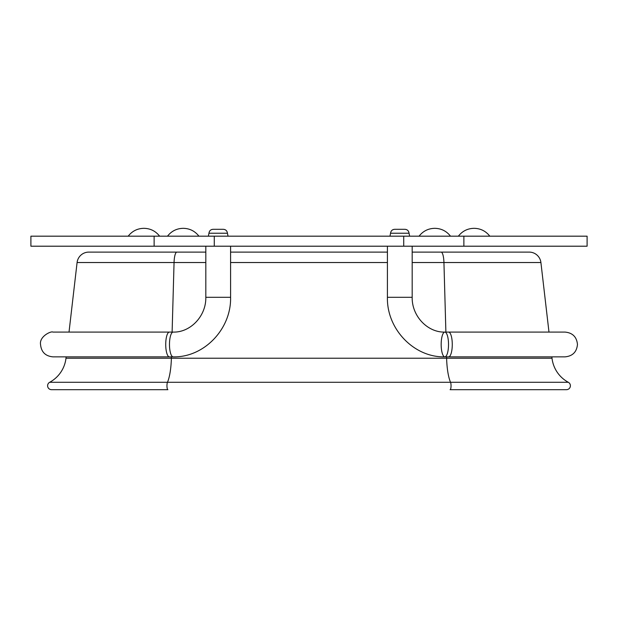 <?xml version="1.0" encoding="UTF-8"?>
<svg xmlns="http://www.w3.org/2000/svg" width="618" height="618" viewBox="0 0 618 618"><rect width="100%" height="100%" fill="white"/><g stroke="black" fill="none" stroke-linecap="round" stroke-linejoin="round"><path stroke-width="0.93" d="M205.817 246.203L205.817 297.304C206.234 316.207 190.274 332.631 173.156 332.09A12.383 3.677 90 0 0 169.479 344.473A12.383 3.677 90 0 0 173.156 356.856L52.909 356.856C45.392 356.123 41.267 351.997 40.533 344.473C39.197 336.385 51.263 330.784 52.909 332.09L69.015 332.09L77.088 262.534A11.796 11.796 0 0 1 88.799 252.105L205.817 252.105M387.416 297.304L412.183 297.304C411.766 316.207 427.726 332.631 444.844 332.09L448.598 332.09A12.383 3.677 90 0 1 452.276 344.473A12.383 3.677 90 0 1 448.598 356.856L444.844 356.856A12.383 3.677 90 0 1 441.167 344.473A12.383 3.677 90 0 1 444.844 332.09A12.383 3.677 90 0 1 448.521 344.473A12.383 3.677 90 0 1 444.844 356.856C413.975 357.644 386.605 328.961 387.416 297.304L387.416 246.203M230.584 252.105L387.416 252.105M412.183 252.105L529.201 252.105A11.796 11.796 0 0 1 540.912 262.534A11.796 11.796 0 0 0 529.201 252.105M566.467 389.68A3.932 3.932 0 0 0 568.328 382.287A3.932 3.932 0 0 1 566.467 389.68L450.097 389.68A3.932 0.95 -90 0 0 451.016 386.714A3.932 0.95 -90 0 0 450.545 382.287L167.455 382.287A3.932 0.95 -90 0 0 166.984 386.714A3.932 0.95 -90 0 0 167.903 389.68L51.533 389.68A3.932 3.932 0 0 1 49.672 382.287A31.448 31.448 0 0 0 65.987 358.231L66.141 356.856M172.113 332.09L174.06 262.534L77.088 262.534A11.796 11.796 0 0 1 88.799 252.105M51.533 389.68A3.932 3.932 0 0 1 49.672 382.287L167.455 382.287A31.448 7.578 90 0 0 171.387 358.231L65.987 358.231M171.425 356.856L171.387 358.231L446.613 358.231A31.448 7.578 90 0 0 450.545 382.287L568.328 382.287A31.448 31.448 0 0 1 552.013 358.231L551.859 356.856M448.598 332.09L565.091 332.09L548.985 332.09L540.912 262.534L443.94 262.534A11.796 2.843 -90 0 0 441.121 252.105M154.129 236.184L587.1 236.184L587.1 246.203L30.9 246.203L30.9 236.184L154.129 236.184L154.129 246.203M409.626 236.184L408.992 232.893C408.537 230.622 407.138 229.425 404.813 229.301L394.794 229.301C392.461 229.425 391.063 230.622 390.607 232.893L389.973 236.184M390.576 233.233L409.023 233.233M228.027 236.184L227.393 232.893C226.937 230.622 225.539 229.425 223.206 229.301L213.187 229.301C210.862 229.425 209.463 230.622 209.008 232.893L208.374 236.184M208.977 233.233L227.424 233.233M205.817 297.304L230.584 297.304C231.395 328.961 204.025 357.644 173.156 356.856M173.156 332.09L169.402 332.09A12.383 3.677 90 0 0 165.724 344.473A12.383 3.677 90 0 0 169.402 356.856M205.817 262.534L174.06 262.534A11.796 2.843 -90 0 1 176.879 252.105M446.575 356.856L446.613 358.231L552.013 358.231M445.887 332.09L443.94 262.534L412.183 262.534M230.584 262.534L387.416 262.534M463.871 236.184L463.871 246.203M403.732 236.184L403.732 246.203M214.268 236.184L214.268 246.203M230.584 246.203L230.584 297.304M169.402 332.09L52.909 332.09M412.183 297.304L412.183 246.203M448.598 356.856L565.091 356.856C572.608 356.123 576.733 351.997 577.467 344.473C576.733 336.957 572.608 332.824 565.091 332.09L565.091 332.09M419.058 236.184C423.06 231.078 428.297 228.451 434.786 228.32L434.786 228.32C441.267 228.451 446.513 231.078 450.507 236.184M198.942 236.184C194.94 231.078 189.703 228.451 183.214 228.32L183.214 228.32C176.733 228.451 171.487 231.078 167.493 236.184M159.629 236.184C155.636 231.078 150.39 228.451 143.909 228.32L143.832 228.32C137.381 228.475 132.167 231.093 128.189 236.184M489.811 236.184C485.818 231.078 480.58 228.451 474.091 228.32L474.091 228.32C467.61 228.451 462.364 231.078 458.371 236.184"/></g></svg>
